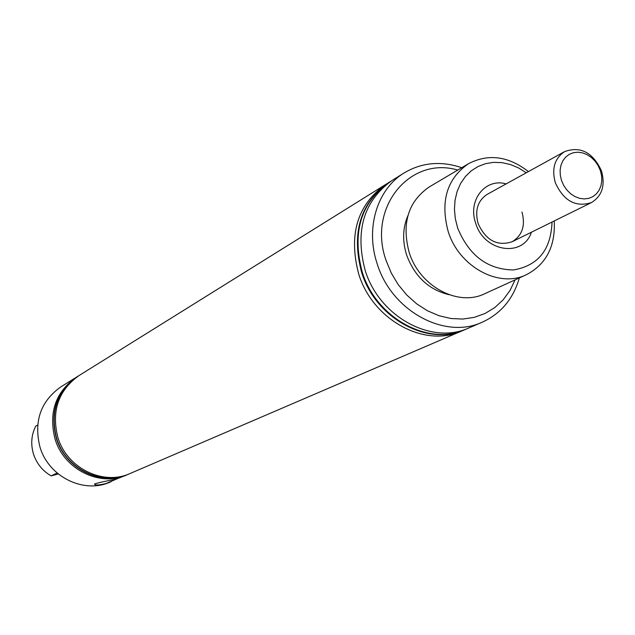 <?xml version="1.0" encoding="UTF-8"?>
<svg xmlns="http://www.w3.org/2000/svg" width="635" height="635" viewBox="0 0 635 635"><rect width="100%" height="100%" fill="white"/><g stroke="black" fill="none" stroke-linecap="round" stroke-linejoin="round"><path stroke-width="0.95" d="M76.835 376.936L76.176 377.341C55.61 392.041 48.538 412.488 54.943 438.674C63.73 469.456 100.1 487.347 127.103 474.797L116.38 479.076C104.196 481.409 96.893 483.06 94.48 484.037C94.917 485.418 98.75 485.259 105.974 483.553L116.745 478.965M76.176 377.341L60.785 386.929C40.648 401.32 33.695 421.291 39.918 446.826C48.466 476.837 84.003 494.244 110.442 481.949L111.3 481.584M457.74 170.069C409.98 155.742 367.07 207.708 386.144 260.628L391.319 273.121L398.28 284.726L406.837 295.077L416.703 303.871L427.585 310.832L439.142 315.762L451.025 318.532L462.867 319.056L474.321 317.357L485.045 313.492L494.744 307.602L503.134 299.863L509.984 290.52L515.12 279.86M519.351 277.932C513.255 298.91 500.896 313.666 482.251 322.191C444.794 339.836 391.541 310.967 377.214 263.858C365.117 228.322 377.158 189.111 404.217 172.887C421.862 162.449 441.039 160.718 461.74 167.696M526.288 172.768L518.612 167.957L510.469 164.544L502.11 162.655L493.76 162.346L485.68 163.624L478.107 166.481L471.265 170.823L465.376 176.546L460.613 183.467L457.144 191.405L455.065 200.096L454.446 209.296L455.327 218.718L457.676 228.068C469.059 255.595 487.64 269.558 513.429 269.954C538.115 265.7 550.982 249.73 552.037 222.036M554.244 220.948C555.482 246.34 546.219 264.263 526.431 274.693C498.943 288.409 459.034 266.795 448.191 231.513C440.126 201.366 446.873 178.776 468.439 163.727C488.299 153.448 508.302 156.059 528.439 171.585M531.4 232.235C523.208 257.905 484.084 252.008 475.718 223.306C467.36 200.509 485.275 177.736 506.135 183.896M564.698 151.567C580.596 145.971 592.86 152.408 601.488 170.886C605.457 185.436 602.091 196.017 591.375 202.613C575.723 207.534 563.713 200.938 555.347 182.816C551.497 168.688 554.609 158.274 564.698 151.567L487.283 194.302C477.671 200.668 474.623 210.439 478.139 223.599C485.902 240.451 497.213 246.507 512.088 241.768C522.311 235.514 525.605 225.592 521.978 212.019M37.655 425.045L35.711 426.172C31.353 434.935 30.599 444.183 33.441 453.914C36.6 463.55 42.505 470.876 51.157 475.885L58.285 473.98M127.103 474.797L127.818 474.48M77.621 376.436L77.494 376.523C56.896 391.247 49.808 411.734 56.229 437.975C65.04 468.82 101.481 486.759 128.532 474.178L128.675 474.123M78.422 375.952L77.756 376.357C57.15 391.089 50.062 411.583 56.491 437.84C65.302 468.693 101.759 486.64 128.818 474.059L129.532 473.742M386.953 183.674L79.081 375.531C58.444 390.287 51.34 410.829 57.785 437.134C66.611 468.058 103.148 486.045 130.254 473.44L463.542 330.208M385.453 184.579C357.283 204.938 348.353 234.72 358.68 273.915C372.666 320.088 425.006 348.298 461.939 330.922M390.541 181.435L389.033 182.348C360.775 202.771 351.838 232.656 362.212 272.002C376.261 318.349 428.776 346.686 465.804 329.255L467.423 328.541M388.731 182.539L388.429 182.721C360.196 203.136 351.258 232.997 361.617 272.32C375.658 318.643 428.149 346.956 465.161 329.533L465.487 329.398M404.217 172.887L392.025 180.483C363.712 200.954 354.759 230.926 365.173 270.391C379.278 316.897 431.935 345.337 469.051 327.866L482.251 322.191M407.845 215.821C402.677 228.044 402.28 241.149 406.67 255.135C414.726 276.606 428.863 289.79 449.072 294.703M468.439 163.727L429.125 187.023C408.146 201.644 401.495 223.441 409.178 252.436C419.529 286.353 458.113 306.999 484.862 293.672L526.431 274.693M57.11 473.011L51.157 475.885M561.546 180.554L563.761 185.539L566.849 190.008L570.651 193.754L574.969 196.572L579.588 198.326L584.271 198.93L588.78 198.358L592.892 196.644L596.4 193.873L599.138 190.19L600.956 185.785L601.782 180.872L601.575 175.704L600.337 170.529L598.146 165.6L595.098 161.171L591.344 157.456L587.073 154.63L582.493 152.852L577.834 152.202L573.326 152.718L569.198 154.376L565.65 157.099L562.864 160.758L560.991 165.171L560.126 170.109L560.316 175.323L561.546 180.554M465.804 329.255L465.161 329.533M389.033 182.348L388.429 182.721M512.088 241.768L591.375 202.613"/></g></svg>
